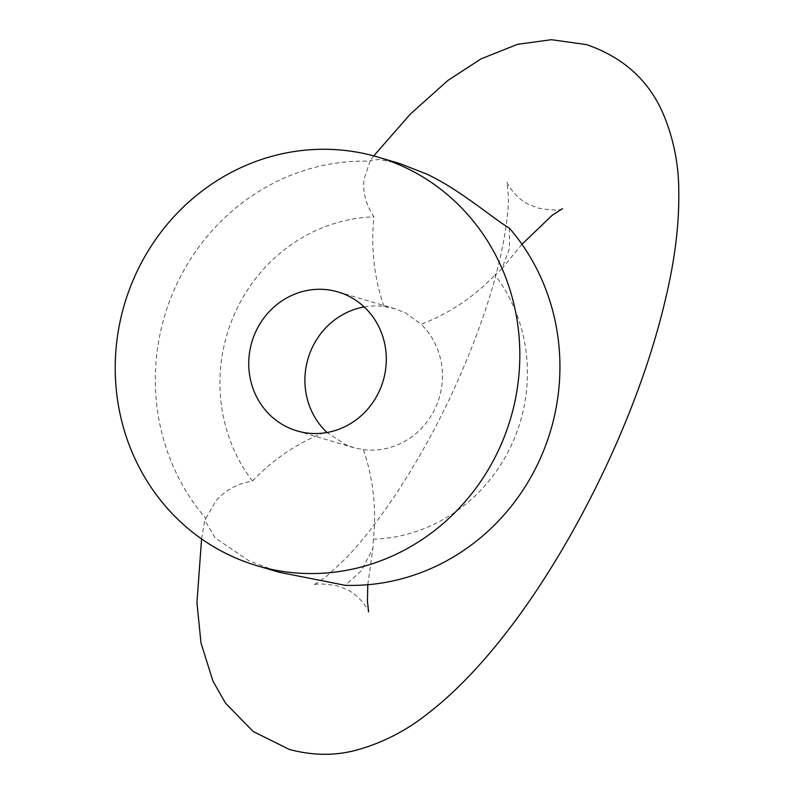 <?xml version="1.0" encoding="UTF-8"?>
<svg xmlns="http://www.w3.org/2000/svg" width="794" height="794" viewBox="0 0 794 794"><rect width="100%" height="100%" fill="white"/><g stroke="black" fill="none" stroke-linecap="round" stroke-linejoin="round"><path stroke-width="0.6" stroke-dasharray="3.97 2.98" d="M509.42 228.196L509.49 248.522L501.937 268.69L494.93 275.012A161.926 153.014 106.5 0 1 511.783 444.392A161.926 153.014 106.5 0 1 373.428 539.186C376.594 508.378 373.259 478.534 363.424 449.642L354.114 447.776L344.755 444.144L327.098 432.502M373.428 539.186L372.932 548.436L361.22 570.886L345.162 585.317M364.168 306.931A72.443 68.453 -73.5 0 1 383.939 306.405L395.204 308.846L405.218 312.677L421.088 324.26C449.086 313.6 473.7 297.184 494.93 275.012M383.939 306.405C374.103 277.572 370.778 247.718 373.934 216.861C365.687 204.187 362.421 191.453 364.118 178.65L370.113 161.232A213.06 201.329 -73.5 0 0 175.921 285.939A213.06 201.329 -73.5 0 0 205.845 518.363L204.773 520.209L215.045 537.796L248.879 560.743L279.26 572.285M400.087 163.653L378.946 159.495L370.123 160.497L370.113 161.232M205.845 518.363L215.849 501.014C224.881 490.424 237.069 483.764 252.432 481.025C273.652 458.853 298.266 442.437 326.265 431.787M363.424 449.642A72.443 68.453 -73.5 0 0 435.459 407.719A72.443 68.453 -73.5 0 0 421.088 324.26M252.432 481.025A161.926 153.014 106.5 0 1 235.58 311.645A161.926 153.014 106.5 0 1 373.934 216.861M562.46 208.683C559.601 210.678 551.512 210.47 538.183 208.058L530.164 204.961C516.269 199.582 506.235 182.551 507.078 182.064L508.388 196.952C508.587 211.035 506.086 230.25 500.905 254.596C491.734 295.785 476.112 340.606 454.029 389.06C422.924 457.443 380.018 523.147 345.698 558.47L325.997 576.811L313.263 585.317C315.436 583.342 323.525 583.55 337.539 585.932L345.559 589.029C359.454 594.408 369.488 611.44 368.644 611.926M367.791 584.721L372.922 548.436M521.956 244.284L501.937 268.69M395.204 308.846L338.055 291.944M373.726 155.902L370.123 160.497M201.577 538.928L204.773 520.209M354.114 447.776L296.976 430.884"/><path stroke-width="1.19" d="M364.168 306.931A72.443 68.453 -73.5 0 0 308.191 358.084A72.443 68.453 -73.5 0 0 326.265 431.787L327.098 432.502M347.752 295.686A72.443 68.453 -73.5 0 0 338.055 291.944A72.443 68.453 -73.5 0 0 253.623 336.795A72.443 68.453 -73.5 0 0 287.289 427.152A72.443 68.453 -73.5 0 0 296.976 430.884A72.443 68.453 -73.5 0 0 381.418 386.043A72.443 68.453 -73.5 0 0 347.752 295.686M257.107 565.735L279.26 572.285L345.162 585.317A213.06 201.329 -73.5 0 0 539.344 460.609A213.06 201.329 -73.5 0 0 509.42 228.196C492.498 218.102 459.279 189.2 426.725 174.085L400.087 163.653L377.934 157.093A213.06 201.329 -73.5 0 0 129.591 288.996A213.06 201.329 -73.5 0 0 228.593 554.748A213.06 201.329 -73.5 0 0 257.107 565.735A213.06 201.329 -73.5 0 0 505.45 433.832A213.06 201.329 -73.5 0 0 406.439 168.08A213.06 201.329 -73.5 0 0 377.934 157.093M368.644 611.926L367.423 601.445L367.791 584.721M562.46 208.683L552.356 215.144L521.956 244.284M201.577 538.928L196.942 602.845L200.991 642.971L212.99 681.212L225.526 703.156L253.088 731.453L289.205 749.387C312.598 755.719 335.187 755.928 356.972 749.993C382.867 742.737 406.459 730.609 427.768 713.598C493.937 662.712 559.512 566.995 608.889 460.292C638.634 395.452 659.278 333.5 670.831 274.426C676.528 244.969 679.178 217.258 678.781 191.294C678.751 164.03 673.471 138.027 662.96 113.274C648.509 80.105 623.032 57.218 586.518 44.603L551.354 39.7L517.509 44.325L480.985 58.905L447.786 80.531L410.18 114.257L373.726 155.902"/></g></svg>
